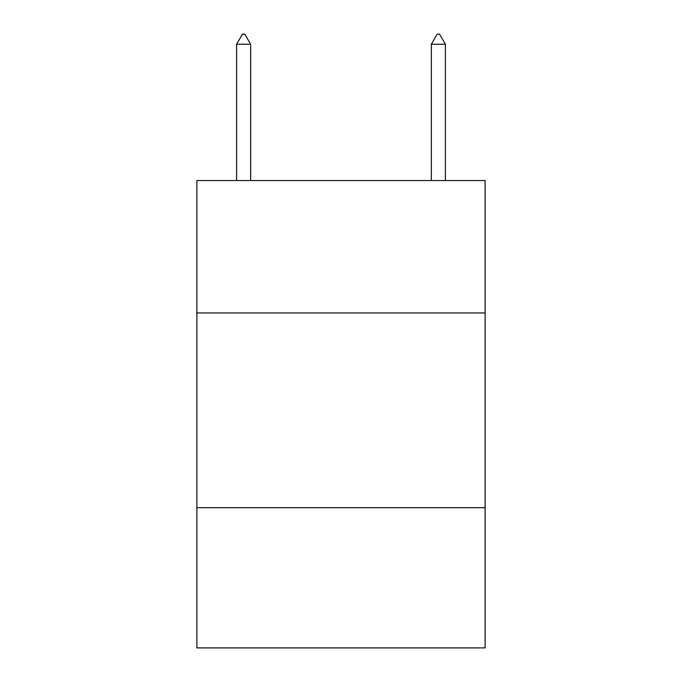 <?xml version="1.0" encoding="UTF-8"?>
<svg xmlns="http://www.w3.org/2000/svg" width="682" height="682" viewBox="0 0 682 682"><rect width="100%" height="100%" fill="white"/><g stroke="black" fill="none" stroke-linecap="round" stroke-linejoin="round"><path stroke-width="1.02" d="M485.107 312.961L485.107 180.542L196.893 180.542L196.893 312.961L485.107 312.961L485.107 647.9L196.893 647.9L196.893 312.961M485.107 507.689L196.893 507.689M250.644 44.228L244.804 34.1L242.468 34.1L236.62 44.228L250.644 44.228L250.644 180.542M236.62 44.228L236.62 180.542M437.196 34.1L439.532 34.1L445.38 44.228L431.356 44.228L437.196 34.1M445.38 180.542L445.38 44.228M431.356 180.542L431.356 44.228"/></g></svg>
